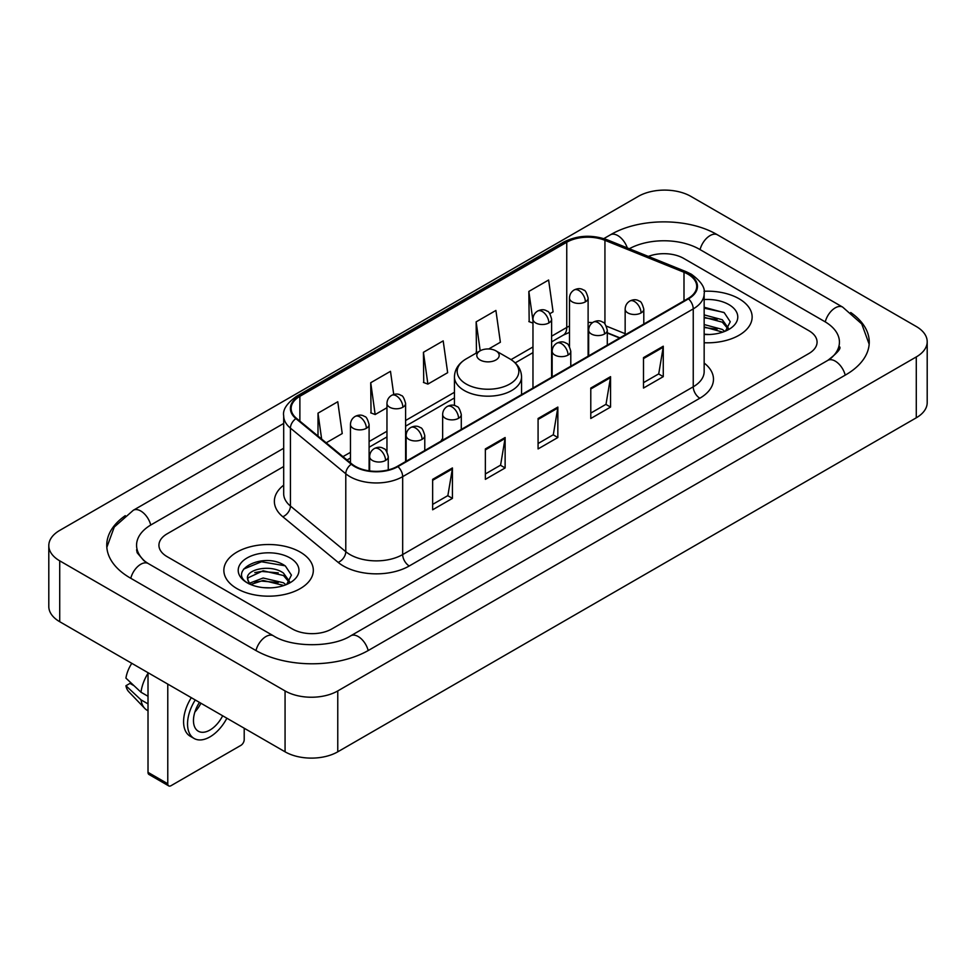 <?xml version="1.0" encoding="UTF-8"?>
<svg xmlns="http://www.w3.org/2000/svg" width="976" height="976" viewBox="0 0 976 976"><rect width="100%" height="100%" fill="white"/><g stroke="black" fill="none" stroke-linecap="round" stroke-linejoin="round"><path stroke-width="1.46" d="M442.64 438.48A49.386 28.511 0 0 0 440.896 441.201M619.699 337.964L607.292 332.95M739.039 298.741A44.725 25.827 0 0 0 704.001 291.251A44.725 25.827 0 0 1 739.039 298.741A44.725 25.827 0 0 1 752.142 316.993A44.725 25.827 0 0 0 739.039 298.741M300.218 552.087A44.725 25.827 0 0 0 251.466 546.487A44.725 25.827 0 0 0 223.858 570.35A44.725 25.827 0 0 0 236.961 588.613A44.725 25.827 0 0 0 285.7 594.213A44.725 25.827 0 0 0 313.32 570.35A44.725 25.827 0 0 0 300.218 552.087A44.725 25.827 0 0 0 251.466 546.487A44.725 25.827 0 0 0 223.858 570.35A44.725 25.827 0 0 0 236.961 588.613A44.725 25.827 0 0 0 285.7 594.213A44.725 25.827 0 0 0 313.32 570.35A44.725 25.827 0 0 0 300.218 552.087M687.97 274.195A29.817 17.214 180 0 1 696.705 286.371A29.817 17.214 180 0 1 687.97 298.546L397.403 466.308A29.817 17.214 180 0 1 351.897 464.003L296.533 418.362A29.817 17.214 180 0 1 291.141 408.493A29.817 17.214 180 0 1 299.876 396.317L566.751 242.243A29.817 17.214 180 0 1 604.937 240.316L683.993 272.267A29.817 17.214 180 0 1 687.97 274.195M688.507 273.89A30.561 17.641 0 0 0 684.42 271.914L605.364 239.962A30.561 17.641 0 0 0 566.226 241.938L299.351 396.012A30.561 17.641 0 0 0 295.923 418.606L351.275 464.259A30.561 17.641 0 0 0 397.927 466.613L688.507 298.851A30.561 17.641 0 0 0 688.507 273.89M432.649 479.35L432.649 509.789L452.425 498.382L452.425 467.943L432.649 479.35M432.649 504.385L447.874 495.601L452.339 468.956A7.454 4.307 -120 0 0 452.425 467.943M447.74 495.674L452.425 498.382M485.365 448.923L485.365 479.35L505.129 467.943L505.129 437.516L485.365 448.923M485.365 473.958L500.59 465.162L505.056 438.517A7.454 4.307 -120 0 0 505.129 437.516M500.456 465.247L505.129 467.943M643.501 357.619L643.501 388.058L663.265 376.651L663.265 346.212L643.501 357.619M643.501 382.653L658.727 373.869L663.192 347.224A7.454 4.307 -120 0 0 663.265 346.212M658.593 373.942L663.265 376.651M590.785 388.058L590.785 418.484L610.549 407.077L610.549 376.651L590.785 388.058M590.785 413.092L606.011 404.296L610.476 377.651A7.454 4.307 -120 0 0 610.549 376.651M605.876 404.381L610.549 407.077M538.081 418.484L538.081 448.923L557.845 437.516L557.845 407.077L538.081 418.484M538.081 443.519L553.307 434.735L557.76 408.09A7.454 4.307 -120 0 0 557.845 407.077M553.172 434.808L557.845 437.516M704.16 342.747A44.725 25.827 0 0 0 752.142 316.993A44.725 25.827 0 0 1 704.16 342.747M292.312 628.934A27.95 16.141 0 0 0 331.84 628.934L808.884 353.519A27.95 16.141 0 0 0 817.071 342.1A27.95 16.141 0 0 0 808.884 330.693L683.688 258.408A27.95 16.141 0 0 0 648.345 256.42A27.95 16.141 0 0 1 683.688 258.408L808.884 330.693A27.95 16.141 0 0 1 817.071 342.1A27.95 16.141 0 0 1 808.884 353.519L331.84 628.934A27.95 16.141 0 0 1 292.312 628.934L167.116 556.649L292.312 628.934M283.687 466.528L167.116 533.835A27.95 16.141 0 0 0 158.929 545.242A27.95 16.141 0 0 0 167.116 556.649A27.95 16.141 0 0 1 158.929 545.242A27.95 16.141 0 0 1 167.116 533.835L283.687 466.528M326.191 442.811L342.234 433.551L337.769 401.746L318.005 413.165L318.005 436.065M488.72 348.969L500.371 342.247L495.906 310.453L476.142 321.86L476.459 352.116M549.854 313.686L553.075 311.82L548.622 280.014L528.846 291.434L529.175 321.677M393.731 394.463L390.485 371.319L370.721 382.726L371.039 412.982M423.425 352.299L427.891 384.093L447.655 372.686L443.189 340.88L423.425 352.299L423.743 382.543M427.891 384.093L423.425 382.433M477.337 352.446L476.142 351.994M476.142 321.86L480.204 350.787M532.969 323.105L528.846 321.568M528.846 291.434L532.969 320.811M370.721 382.726L375.174 414.532L386.96 407.724M375.174 414.532L370.721 412.86M318.005 413.165L321.641 439.066M830.137 358.924A50.313 29.048 0 0 0 839.433 342.1A50.313 29.048 0 0 0 824.696 321.555L699.511 249.283A50.313 29.048 0 0 0 629.325 248.734M283.687 448.265L151.304 524.698A50.313 29.048 0 0 0 136.567 545.242A50.313 29.048 0 0 0 145.863 562.066M285.065 690.935A37.271 21.521 0 0 0 337.769 690.935L916.281 356.935A37.271 21.521 0 0 0 927.2 341.722A37.271 21.521 0 0 0 916.281 326.509L690.935 196.408A37.271 21.521 0 0 0 638.231 196.408L59.719 530.407A37.271 21.521 0 0 0 48.8 545.621A37.271 21.521 0 0 0 59.719 560.834L285.065 690.935L285.065 751.813A37.271 21.521 0 0 0 337.769 751.813L916.281 417.801A37.271 21.521 0 0 0 927.2 402.588L927.2 341.722M48.8 545.621L48.8 606.486A37.271 21.521 0 0 0 59.719 621.712L285.065 751.813M125.282 515.657A80.142 46.262 0 0 0 106.75 545.242A80.142 46.262 0 0 0 130.223 577.963L255.407 650.236A80.142 46.262 0 0 0 368.745 650.236L845.777 374.821A80.142 46.262 0 0 0 869.25 342.1A80.142 46.262 0 0 0 850.718 312.515M619.614 338.013L607.292 333.036M704.16 334.207L709.381 334.5M704.16 324.544L722.301 329.412L724.765 331.389M704.16 326.96L722.74 332.133M704.16 314.882L722.301 319.75L728.352 328.107M704.16 317.298L722.301 322.165L727.876 328.741M704.16 334.439A30.378 17.544 0 0 0 728.889 329.4A30.378 17.544 0 0 0 728.889 304.597A30.378 17.544 0 0 0 704.16 299.559M725.485 331.096L730.243 321.751L724.229 312.674L704.16 307.245M704.16 308.184L723.814 312.405M704.16 317.847L717.092 319.506M704.16 327.509L717.092 329.168M480.094 359.985A11.187 6.454 0 0 0 495.906 359.985A11.187 6.454 0 0 0 495.906 350.848L509.789 358.863A30.817 17.788 0 0 1 509.789 384.032A30.817 17.788 0 0 1 466.211 384.032A30.817 17.788 0 0 1 466.211 358.863C458.622 363.377 454.706 369.367 454.45 376.834A33.55 19.361 0 0 0 464.283 390.522A33.55 19.361 0 0 0 500.834 394.719A33.55 19.361 0 0 0 521.55 376.834C521.294 369.367 517.378 363.377 509.789 358.863L495.906 350.848A11.187 6.454 0 0 0 480.094 350.848A11.187 6.454 0 0 0 480.094 359.985M167.774 783.765A4.66 2.684 120 0 0 168.738 785.9L148.974 774.48A4.66 2.684 -60 0 1 148.01 772.345L167.774 783.765L167.774 684.091M148.01 672.684L148.01 772.345M168.738 785.9A4.66 2.684 120 0 0 171.068 785.668L240.913 745.347A4.66 2.684 120 0 0 244.207 739.637L244.207 728.218M199.47 702.391A23.29 13.444 120 0 0 198.299 731.207A23.29 13.444 120 0 0 209.95 730.048A23.29 13.444 120 0 0 222.662 715.786M194.895 711.992A23.29 13.444 120 0 0 200.922 703.232M191.308 697.681A31.683 18.288 120 0 0 190.149 736.185L194.102 738.466A31.683 18.288 120 0 0 209.95 736.892A31.683 18.288 120 0 0 226.871 718.214M195.261 699.963A31.683 18.288 120 0 0 194.102 738.466M148.01 673.294A30.744 17.751 120 0 0 141.008 692.24L125.928 678.125A24.229 13.993 120 0 1 131.797 663.326M148.01 696.278L141.008 692.24M134.09 685.774L129.979 683.395L125.928 685.738L141.008 699.853L148.01 703.891M141.008 699.853A30.744 17.751 120 0 0 144.802 708.442A30.744 17.751 120 0 0 147.132 710.272L148.01 710.772M125.928 685.738A24.229 13.993 120 0 0 128.795 691.764L144.802 708.442M263.532 587.65L270.559 587.857M249.575 583.184L263.142 578.012L283.479 582.77L285.944 584.746M250.82 584.49L263.142 580.427L283.918 585.49M249.783 584.124L247.611 579.024A21.057 12.163 0 0 0 251.003 584.648M289.53 581.464L283.479 573.107C270.84 563.677 244.83 569.496 247.611 579.024L247.526 578.097M247.66 579.317L248.246 577.755L263.142 570.765L283.479 575.523L289.055 582.099M286.663 584.441L291.421 575.108L285.395 566.031C264.081 550.708 226.212 570.899 248.087 583.282L249.173 583.941M290.067 557.943A30.378 17.544 0 0 0 247.111 557.943A30.378 17.544 0 0 0 247.111 582.757A30.378 17.544 0 0 0 290.067 582.745A30.378 17.544 0 0 0 290.067 557.943M243.646 569.081L261.483 561.761L284.992 565.763M254.785 572.631L261.483 571.424L278.258 572.863M254.785 582.294L261.483 581.086L278.258 582.526M704.16 363.06A46.592 26.901 180 0 1 699.841 398.22L409.261 565.97A9.321 5.38 60 0 1 402.673 554.563L693.241 386.801A37.271 21.521 0 0 0 704.16 371.588L704.16 293.678A37.271 21.521 180 0 1 693.241 308.892A9.321 5.38 -120 0 0 688.507 298.851M409.261 565.97A46.592 26.901 180 0 1 343.369 565.97A46.592 26.901 180 0 1 338.147 562.383L282.796 516.743A46.592 26.901 180 0 1 283.687 485.17M349.957 554.563A37.271 21.521 0 0 0 402.673 554.563L402.673 476.654A37.271 21.521 180 0 1 345.785 473.775L290.433 428.135A37.271 21.521 180 0 1 283.687 415.788L283.687 493.697A37.271 21.521 0 0 0 290.433 506.044L345.785 551.684A37.271 21.521 0 0 0 349.957 554.563M704.16 293.678C705.404 287.859 701.122 281.356 691.313 274.195L686.421 271.816A9.321 4.368 112 0 0 684.42 271.914M686.421 271.816L607.365 239.852C591.92 234.399 577.267 235.192 563.408 242.231A9.321 5.38 60 0 1 566.226 241.938M299.351 396.012A9.321 5.38 -120 0 0 296.533 396.317C286.859 403.259 282.576 409.761 283.687 415.788M295.923 418.606A9.321 6.234 129.5 0 0 290.433 428.135L290.433 506.044A9.321 6.234 -50.5 0 1 282.796 516.743M607.365 239.852A9.321 4.368 112 0 0 605.364 239.962M351.275 464.259A9.321 6.234 129.5 0 0 345.785 473.775L345.785 551.684A9.321 6.234 -50.5 0 1 338.147 562.383M397.927 466.613A9.321 5.38 60 0 1 402.673 476.654L693.241 308.892L693.241 386.801A9.321 5.38 60 0 0 699.841 398.22M299.876 396.317L299.876 421.12M683.993 272.267L683.993 300.84M604.937 240.316L604.937 324.008M625.152 333.694L606.34 326.094M592.542 322.629A29.817 17.214 0 0 0 588.113 322.409M569.484 326.057A29.817 17.214 0 0 0 566.751 327.448L551.611 336.195M566.751 242.243L566.751 327.448A16.775 9.687 60 0 1 563.274 335.134L551.611 341.868M532.969 346.956L511.034 359.619M454.45 392.279L405.601 420.485M386.96 431.246L369.099 441.567M350.457 452.327L342.966 456.646M619.906 337.842L608.268 333.145A16.775 7.857 -68 0 1 607.292 332.56M538.081 419.46L557.76 408.09M590.785 389.021L610.476 377.651M643.501 358.595L663.192 347.224M485.365 449.887L505.056 438.517M432.649 480.314L452.339 468.956M368.184 650.553A14.908 8.613 -120 0 0 350.738 635.803C332.413 647.661 291.739 647.661 273.402 635.803L148.218 563.53L143.814 560.602L137.189 552.782L136.567 549.805M255.968 650.553A14.908 8.613 -60 0 1 265.948 636.547A14.908 8.613 -60 0 1 273.402 635.803M130.784 578.28A14.908 8.613 -60 0 1 140.764 564.262A14.908 8.613 -60 0 1 148.218 563.53M106.835 547.341L114.253 527.064L133.309 510.265A14.908 8.613 60 0 1 150.743 525.027M603.839 238.608L610.354 234.85A14.908 8.613 60 0 1 627.287 247.916M610.354 234.85C639.426 217.55 688.422 217.55 717.506 234.85A14.908 8.613 120 0 0 710.052 235.594A14.908 8.613 120 0 0 700.073 249.612M869.165 344.199L861.747 323.934L842.691 307.123A14.908 8.613 120 0 0 835.236 307.867A14.908 8.613 120 0 0 825.257 321.885M845.216 375.138A14.908 8.613 -120 0 0 827.782 360.388L350.738 635.803M337.769 751.813L337.769 690.935M59.719 621.712L59.719 560.834M916.281 417.801L916.281 356.935M641.061 312.93A9.321 5.38 0 0 0 643.794 309.124C642.318 303.731 640.842 301.096 639.365 301.194C636.669 299.29 633.485 299.242 629.813 301.047A9.321 5.38 60 0 1 634.473 301.511A9.321 5.38 -120 0 1 641.061 312.93A9.321 5.38 0 0 1 627.885 312.93A9.321 5.38 0 0 1 625.152 309.124C625.299 305.586 626.848 302.902 629.813 301.047M604.559 333.999A9.321 5.38 0 0 0 607.292 330.193C605.815 324.813 604.339 322.165 602.863 322.263C600.167 320.372 596.983 320.323 593.31 322.129A9.321 5.38 60 0 1 597.971 322.592A9.321 5.38 -120 0 1 604.559 333.999A9.321 5.38 0 0 1 591.383 333.999A9.321 5.38 0 0 1 588.65 330.193C588.796 326.667 590.346 323.971 593.31 322.129M568.056 355.069A9.321 5.38 0 0 0 570.789 351.275C569.313 345.882 567.837 343.235 566.361 343.345C563.664 341.441 560.48 341.393 556.808 343.198A9.321 5.38 60 0 1 561.468 343.662A9.321 5.38 -120 0 1 568.056 355.069A9.321 5.38 0 0 1 554.88 355.069A9.321 5.38 0 0 1 552.148 351.275C552.294 347.737 553.843 345.053 556.808 343.198M458.549 418.301A9.321 5.38 0 0 0 461.282 414.495C459.806 409.103 458.33 406.467 456.853 406.565C454.157 404.662 450.973 404.613 447.301 406.431A9.321 5.38 60 0 1 451.961 406.882A9.321 5.38 -120 0 1 458.549 418.301A9.321 5.38 0 0 1 445.373 418.301A9.321 5.38 0 0 1 442.64 414.495C442.775 410.957 444.336 408.273 447.301 406.431M422.047 439.371A9.321 5.38 0 0 0 424.78 435.564C423.291 430.184 421.827 427.537 420.351 427.647C417.655 425.743 414.471 425.695 410.798 427.5A9.321 5.38 60 0 1 415.459 427.964A9.321 5.38 -120 0 1 422.047 439.371A9.321 5.38 0 0 1 408.871 439.371A9.321 5.38 0 0 1 406.138 435.564C406.272 432.039 407.834 429.342 410.798 427.5M385.544 460.452A9.321 5.38 0 0 0 388.265 456.646C386.789 451.254 385.325 448.618 383.849 448.716C381.152 446.813 377.968 446.764 374.296 448.57A9.321 5.38 60 0 1 378.956 449.033A9.321 5.38 -120 0 1 385.544 460.452A9.321 5.38 0 0 1 372.368 460.452A9.321 5.38 0 0 1 369.636 456.646C369.77 453.108 371.331 450.424 374.296 448.57M585.38 301.852A9.321 5.38 0 0 0 588.113 298.046C586.637 292.666 585.161 290.018 583.697 290.128C580.988 288.225 577.804 288.176 574.132 289.982A9.321 5.38 60 0 1 578.792 290.445A9.321 5.38 -120 0 1 585.38 301.852A9.321 5.38 0 0 1 572.204 301.852A9.321 5.38 0 0 1 569.484 298.046C569.618 294.52 571.167 291.824 574.132 289.982M548.878 322.934A9.321 5.38 0 0 0 551.611 319.128C550.135 313.735 548.658 311.1 547.194 311.198C544.486 309.294 541.302 309.246 537.63 311.051A9.321 5.38 60 0 1 542.29 311.515A9.321 5.38 -120 0 1 548.878 322.934A9.321 5.38 0 0 1 535.702 322.934A9.321 5.38 0 0 1 532.969 319.128C533.116 315.59 534.665 312.906 537.63 311.051M402.868 407.224A9.321 5.38 0 0 0 405.601 403.43C404.125 398.037 402.649 395.39 401.173 395.5C398.476 393.596 395.292 393.548 391.62 395.353A9.321 5.38 60 0 1 396.28 395.817A9.321 5.38 -120 0 1 402.868 407.224A9.321 5.38 0 0 1 389.692 407.224A9.321 5.38 0 0 1 386.96 403.43C387.106 399.892 388.655 397.208 391.62 395.353M366.366 428.305A9.321 5.38 0 0 0 369.099 424.499C367.623 419.107 366.146 416.471 364.67 416.569C361.974 414.666 358.79 414.629 355.118 416.435A9.321 5.38 60 0 1 359.778 416.886A9.321 5.38 -120 0 1 366.366 428.305A9.321 5.38 0 0 1 353.19 428.305A9.321 5.38 0 0 1 350.457 424.499C350.604 420.973 352.153 418.277 355.118 416.435M563.408 242.231L296.533 396.317M608.268 333.145L607.292 332.755M569.484 332.365L563.274 335.134M532.969 352.629L515.206 362.889M454.45 397.952L405.601 426.158M386.96 436.919L369.099 447.24M350.457 458L347.017 459.989M133.309 510.265L283.687 423.45M839.433 346.663C841.507 348.176 837.628 352.751 827.782 360.388M717.506 234.85L842.691 307.123M521.55 394.633L521.55 376.834M454.45 405.516L454.45 376.834M480.094 350.848L466.211 358.863M643.794 324.056L643.794 309.124M625.152 334.817L625.152 309.124M607.292 345.126L607.292 330.193M588.65 355.886L588.65 330.193M570.789 366.207L570.789 351.275M552.148 376.968L552.148 351.275M461.282 429.428L461.282 414.495M442.64 440.188L442.64 414.495M424.78 450.497L424.78 435.564M406.138 461.258L406.138 435.564M388.265 469.907L388.265 456.646M369.636 470.908L369.636 456.646M588.113 356.203L588.113 298.046M569.484 346.517L569.484 298.046M551.611 377.273L551.611 319.128M532.969 388.033L532.969 319.128M405.601 461.575L405.601 403.43M386.96 451.888L386.96 403.43M369.099 470.835L369.099 424.499M350.457 462.831L350.457 424.499"/></g></svg>
